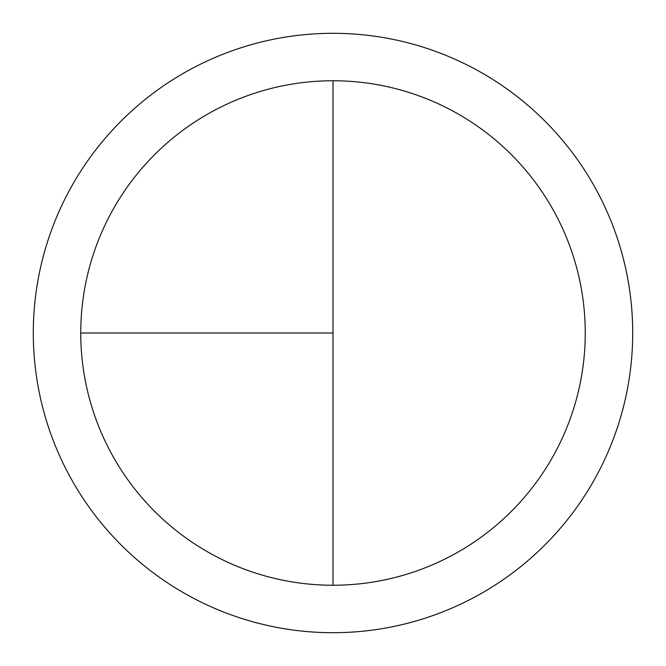 <?xml version="1.0" encoding="UTF-8"?>
<svg xmlns="http://www.w3.org/2000/svg" width="666" height="666" viewBox="0 0 666 666"><rect width="100%" height="100%" fill="white"/><g stroke="black" fill="none" stroke-linecap="round" stroke-linejoin="round"><path stroke-width="1" d="M333 33.3A299.7 299.7 0 0 0 33.3 333A299.7 299.7 0 0 0 333 632.7A299.7 299.7 0 0 0 632.7 333A299.7 299.7 0 0 0 333 33.3M80.752 333L333 333L333 80.752A252.248 252.248 0 0 0 80.752 333A252.248 252.248 0 0 0 333 585.248A252.248 252.248 0 0 0 585.248 333A252.248 252.248 0 0 0 333 80.752L333 585.248"/></g></svg>
